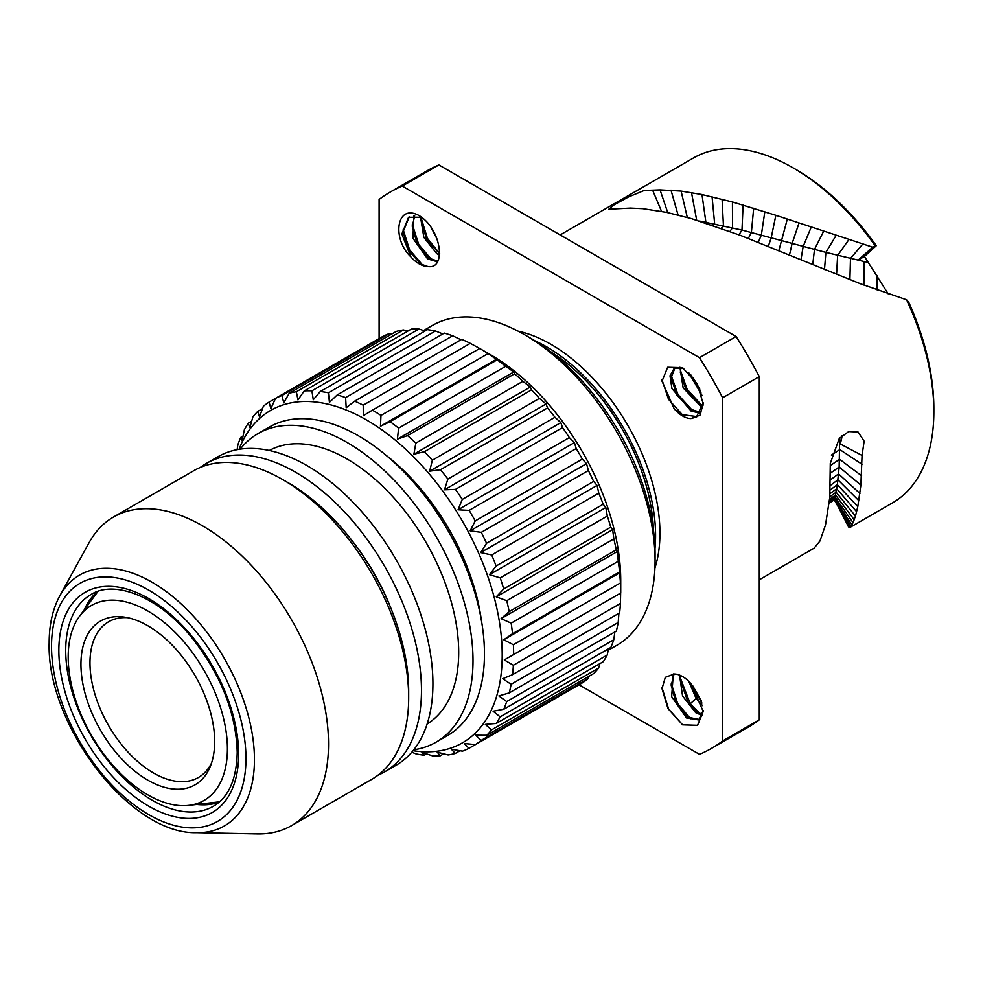 <?xml version="1.0" encoding="UTF-8"?>
<svg xmlns="http://www.w3.org/2000/svg" width="983" height="983" viewBox="0 0 983 983"><rect width="100%" height="100%" fill="white"/><g stroke="black" fill="none" stroke-linecap="round" stroke-linejoin="round"><path stroke-width="1.47" d="M906.584 299.778L908.771 302.309A195.064 112.615 60 0 1 933.85 408.363L933.85 411.668A199.107 114.95 -120 0 0 906.584 299.778L860.604 283.841L740.199 235.281L691.209 218.545L666.683 212.389L642.833 208.666L630.459 208.089L608.846 209.182L614.252 204.747L628.629 196.895L644.184 190.481L660.048 189.891L681.096 191.095L701.985 194.548L732.433 201.97L775.857 215.289L872.683 247.175L875.177 245.738A199.107 114.95 -120 0 0 793.06 167.823A199.107 114.95 -120 0 0 693.506 157.956L560.175 234.937M793.06 167.823L795.923 169.469A195.064 112.615 60 0 1 876.283 245.689L864.45 256.477L888.177 293.831M848.538 526.925L847.039 523.914L849.263 527.502L852.003 525.033L855.468 516.112L857.778 506.638L860.887 485.123L862.054 455.448L840.121 443.886A23.887 14.438 117.5 0 0 842.05 435.604M839.679 438L839.15 467.011L837.332 484.656L834.37 500.077L850.098 527.367L892.613 502.817A199.107 114.95 -120 0 0 933.85 411.668M829.234 502.977L834.456 499.769L849.263 527.502M850.995 526.544L834.456 499.769L829.222 503.087M814.121 548.133L819.957 541.006L825.499 525.008L829.775 497.41L830.279 463.398L839.249 438.492L848.698 431.574L858.024 431.979L864.143 441.195L862.054 455.448M652.651 190.26L661.534 211.357M699.515 221.052L741.981 230.071L825.892 252.398L864.032 261.515L858.122 260.139L872.683 247.175M864.45 256.477L858.122 260.139M875.177 245.738L876.283 245.689M868.517 262.486L864.032 261.515L863.885 285.07M840.121 443.886L839.74 437.939M759.281 719.826L722.64 740.985L722.64 397.783A321.208 185.455 -120 0 0 699.478 357.677L402.268 186.082A321.208 185.455 -120 0 0 390.263 192.041L426.917 170.882A321.208 185.455 -120 0 1 438.909 164.923L736.12 336.518A321.208 185.455 -120 0 1 759.281 376.624L759.281 719.826A321.208 185.455 60 0 1 748.124 727.236L711.471 748.395A321.208 185.455 60 0 1 699.478 754.354L578.999 684.795M390.263 192.041A321.208 185.455 -120 0 0 379.106 199.451L379.106 338.57M722.64 740.985A321.208 185.455 60 0 1 711.471 748.395M654.924 568.063A154.245 89.06 60 0 0 659.937 533.191A154.245 89.06 -120 0 0 518.152 331.185M419.127 215.584C441.981 229.322 446.565 270.436 427.544 266.418A26.725 15.433 60 0 1 410.722 256.71C391.689 238.758 396.272 202.953 419.127 215.584M674.203 408.83L662.014 381.195L667.654 367.261L682.62 367.703L697.217 383.874L703.214 403.78L699.957 415.207L691.024 418.549A26.725 15.433 60 0 1 674.203 408.83L681.317 414.507L697.107 416.608M682.62 724.852L667.985 708.62L662.014 688.653L665.307 677.324L674.203 674.006A26.725 15.433 60 0 1 691.024 683.726L703.214 711.446L697.561 725.319L682.62 724.852L668.6 709.013L662.014 687.645M438.909 164.923L402.268 186.082M736.12 336.518L699.478 357.677M759.281 376.624L722.64 397.783M654.985 548.612A154.245 89.06 60 0 0 655.587 535.698A154.245 89.06 -120 0 0 535.035 340.855M608.207 650.291L616.845 645.303A184.607 106.582 60 0 0 655.071 560.789L655.071 554.179A176.51 101.913 -120 0 0 530.267 337.992L524.541 334.687A184.607 106.582 -120 0 0 432.225 325.545L423.587 330.534M655.071 560.789A184.607 106.582 -120 0 0 524.541 334.687M620.654 592.724L620.433 603.427L513.372 665.245L504.279 659.925L620.728 593.019L620.728 580.621A184.607 106.582 -120 0 0 490.185 354.519L479.446 348.326M620.433 603.427A199.991 115.466 60 0 1 619.622 612.864L512.561 674.67L502.669 678.725L511.123 684.291A199.991 115.466 60 0 1 509.243 692.904L498.922 695.927L506.687 701.592A199.991 115.466 60 0 1 503.775 709.259L493.097 711.225L500.138 716.865A199.991 115.466 60 0 1 496.231 723.463L485.307 724.397L491.561 729.878A199.991 115.466 60 0 1 486.732 735.309L475.649 735.223L481.117 740.42A199.991 115.466 60 0 1 475.428 744.598L464.295 743.541L468.94 748.333A199.991 115.466 60 0 1 462.489 751.172L451.406 749.218L455.252 753.482A199.991 115.466 60 0 1 448.125 754.956L437.202 752.167L440.249 755.792A199.991 115.466 60 0 1 432.581 755.878L421.904 752.327L424.164 755.227A199.991 115.466 60 0 1 416.067 753.912L411.791 752.192M509.243 692.904L616.316 631.098A199.991 115.466 60 0 0 618.196 622.472L618.909 613.269M503.775 709.259L610.848 647.441A199.991 115.466 60 0 0 613.761 639.773L614.866 631.934M496.231 723.463L603.292 661.657A199.991 115.466 60 0 0 607.199 655.047L608.514 648.792M486.732 735.309L593.793 673.49A199.991 115.466 60 0 0 598.635 668.059L599.9 663.611M475.428 744.598L582.489 682.78A199.991 115.466 60 0 0 588.178 678.614L589.05 676.23M576.013 686.515L468.94 748.333M239.041 449.329A191.906 110.796 -120 0 1 390.14 436.01A191.906 110.796 -120 0 1 502.202 654.997A191.906 110.796 60 0 1 413.044 750.705M513.372 665.245A199.991 115.466 60 0 1 512.561 674.67M618.196 622.472L511.123 684.291M613.761 639.773L506.687 701.592M607.199 655.047L500.138 716.865M598.635 668.059L491.561 729.878M588.178 678.614L481.117 740.42M459.995 750.742L455.252 753.482M443.652 753.826L440.249 755.792M426.499 753.875L424.164 755.227M513.654 654.838A199.991 115.466 -120 0 0 513.384 644.75L503.738 639.786L512.524 633.716A199.991 115.466 -120 0 0 511.172 623.124L501.06 618.651L509.182 611.647A199.991 115.466 -120 0 0 506.773 600.711L496.268 596.841L503.677 588.977A199.991 115.466 -120 0 0 500.261 577.881L489.436 574.699L496.096 566.048A199.991 115.466 -120 0 0 491.721 554.965L480.699 552.581L486.56 543.243A199.991 115.466 -120 0 0 481.289 532.344L470.169 530.832L475.231 520.916A199.991 115.466 -120 0 0 469.149 510.374L458.029 509.796L462.28 499.413A199.991 115.466 -120 0 0 455.473 489.387L444.451 489.804L447.892 479.065A199.991 115.466 -120 0 0 440.482 469.727L429.669 471.176L432.323 460.216A199.991 115.466 -120 0 0 424.423 451.713L413.904 454.195L415.809 443.149A199.991 115.466 -120 0 0 407.54 435.604L397.415 439.143L398.606 428.133A199.991 115.466 -120 0 0 390.104 421.67L380.458 426.241L380.974 415.416A199.991 115.466 -120 0 0 372.373 410.132L363.292 415.711L363.219 405.18A199.991 115.466 -120 0 0 354.654 401.162L346.188 407.712L345.598 397.599A199.991 115.466 -120 0 0 337.206 394.92L329.428 402.354L328.408 392.782A199.991 115.466 -120 0 0 320.311 391.48L313.27 399.749L311.894 390.829A199.991 115.466 -120 0 0 304.226 390.915L297.96 399.909L296.35 391.738A199.991 115.466 -120 0 0 289.223 393.225L283.755 402.858L281.986 395.522A199.991 115.466 -120 0 0 275.535 398.373L270.878 408.535L269.047 402.108A199.991 115.466 -120 0 0 263.358 406.274L259.512 416.853L257.743 411.398A199.991 115.466 -120 0 0 252.901 416.817L249.866 427.679L248.244 423.231A199.991 115.466 -120 0 0 244.337 429.829L242.064 440.851L240.7 437.435A199.991 115.466 -120 0 0 237.788 445.115L237.136 449.673M391.553 334.146L389.047 333.704L281.986 395.522M389.047 333.704A199.991 115.466 -120 0 0 382.596 336.555L269.047 402.108M262.486 408.658L257.743 411.398M251.648 421.265L248.244 423.231M243.034 436.096L240.7 437.435M407.896 331.062L403.411 329.932A199.991 115.466 -120 0 0 396.296 331.406L289.223 393.225M425.037 331.013L418.967 329.01A199.991 115.466 -120 0 0 411.299 329.096L304.226 390.915M442.817 333.937L435.469 330.976A199.991 115.466 -120 0 0 427.372 329.661L320.311 391.48M461.002 339.762L452.671 335.781A199.991 115.466 -120 0 0 444.267 333.102L337.206 394.92M620.728 593.019A199.991 115.466 -120 0 0 620.457 582.931L619.585 571.909A199.991 115.466 -120 0 0 618.246 561.305L617.435 551.463L616.243 549.829A199.991 115.466 -120 0 0 613.847 538.905L612.642 529.64L610.738 527.158A199.991 115.466 -120 0 0 607.322 516.063L605.811 507.511L603.169 504.242A199.991 115.466 -120 0 0 598.782 493.147L597.074 485.393L593.634 481.424A199.991 115.466 -120 0 0 588.362 470.525L586.544 463.644L582.305 459.098A199.991 115.466 -120 0 0 576.21 448.555L574.404 442.608L569.341 437.595A199.991 115.466 -120 0 0 562.534 427.58L560.826 422.616L554.965 417.259A199.991 115.466 -120 0 0 547.556 407.92L546.044 403.988L539.397 398.398A199.991 115.466 -120 0 0 531.496 389.895L530.292 387.007L522.87 381.33A199.991 115.466 -120 0 0 514.613 373.786L513.79 371.955L505.667 366.327A199.991 115.466 -120 0 0 497.165 359.864L488.047 353.597A199.991 115.466 -120 0 0 479.446 348.314L470.292 343.362A199.991 115.466 -120 0 0 461.715 339.356L354.654 401.162M372.373 410.132L479.667 348.523M620.457 582.931L513.384 644.75M503.738 639.786L620.113 572.597M619.585 571.909L512.524 633.716M618.246 561.305L511.172 623.124M501.06 618.651L617.435 551.463M616.243 549.829L509.182 611.647M613.847 538.905L506.773 600.711M496.268 596.841L612.642 529.64M610.738 527.158L503.677 588.977M607.322 516.063L500.261 577.881M489.436 574.699L605.811 507.511M603.169 504.242L496.096 566.048M598.782 493.147L491.721 554.965M480.699 552.581L597.074 485.393M593.634 481.424L486.56 543.243M588.362 470.525L481.289 532.344M470.169 530.832L586.544 463.644M582.305 459.098L475.231 520.916M576.21 448.555L469.149 510.374M458.029 509.796L574.404 442.608M569.341 437.595L462.28 499.413M562.534 427.58L455.473 489.387M444.451 489.804L560.826 422.616M554.965 417.259L447.892 479.065M547.556 407.92L440.482 469.727M429.669 471.176L546.044 403.988M539.397 398.398L432.323 460.216M531.496 389.895L424.423 451.713M413.904 454.195L530.292 387.007M522.87 381.33L415.809 443.149M514.613 373.786L407.54 435.604M397.415 439.143L513.79 371.955M505.667 366.327L398.606 428.133M497.165 359.864L390.104 421.67M380.458 426.241L496.833 359.053M488.047 353.597L380.974 415.416M470.292 343.362L363.219 405.18M452.671 335.781L345.598 397.599M435.469 330.976L328.408 392.782M418.967 329.01L311.894 390.829M403.411 329.932L296.35 391.738M481.387 620.347A164.812 95.154 -120 0 0 386.11 455.313M436.108 742.165A178.132 102.846 60 0 0 473.007 660.613A178.132 102.846 -120 0 0 395.252 481.351A178.132 102.846 -120 0 0 257.976 433.626L269.428 427.015A178.132 102.846 -120 0 1 406.704 474.74A178.132 102.846 -120 0 1 484.459 654.002A178.132 102.846 60 0 1 447.56 735.554L436.108 742.165A178.132 102.846 60 0 1 413.794 749.783M257.976 433.626A178.132 102.846 -120 0 0 240.221 449.145M427.163 723.943A157.894 91.161 -120 0 0 458.692 652.356A157.894 91.161 -120 0 0 390.534 494.265A157.894 91.161 -120 0 0 269.281 450.497M384.586 771.913A178.132 102.846 60 0 0 421.474 690.373A178.132 102.846 -120 0 0 343.718 511.099A178.132 102.846 -120 0 0 206.455 463.374L217.894 456.763A178.132 102.846 -120 0 1 355.17 504.488A178.132 102.846 -120 0 1 432.925 683.75A178.132 102.846 60 0 1 396.038 765.302L384.586 771.913A178.132 102.846 60 0 1 377.951 775.206M206.455 463.374A178.132 102.846 -120 0 0 200.274 467.466M291.619 825.585L371.783 779.31A178.132 102.846 60 0 0 408.67 697.758L408.67 691.147A170.034 98.177 -120 0 0 288.437 482.899L282.711 479.593A178.132 102.846 -120 0 0 193.651 470.771L113.487 517.046A178.132 102.846 -120 0 0 89.109 542.628L59.803 595.858A144.82 83.616 60 0 1 174.863 598.377A144.82 83.616 60 0 1 254.45 759.601A144.82 83.616 60 0 1 196.526 832.675L257.276 833.916A178.132 102.846 60 0 0 291.619 825.585A178.132 102.846 60 0 0 328.519 744.033A178.132 102.846 -120 0 0 250.763 564.77A178.132 102.846 -120 0 0 113.487 517.046M408.67 697.758A178.132 102.846 -120 0 0 282.711 479.593M187.704 805.507A112.578 65.001 60 0 0 227.405 748.886A112.578 65.001 -120 0 0 168.462 626.085A112.578 65.001 -120 0 0 78.923 617.078A112.578 65.001 -120 0 0 68.196 656.963A112.578 65.001 60 0 0 108.044 759.613A112.578 65.001 60 0 0 187.704 805.507L219.479 801.833M214.663 741.526A94.552 54.593 60 0 1 210.251 766.531A94.552 54.593 60 0 1 135.666 771.852A94.552 54.593 60 0 1 80.938 664.324A94.552 54.593 -120 0 1 123.944 617.041A94.552 54.593 -120 0 1 214.663 741.526M211.492 763.164A89.883 51.89 60 0 1 198.468 777.455A89.883 51.89 60 0 1 129.203 753.383A89.883 51.89 60 0 1 89.969 662.935A89.883 51.89 -120 0 1 108.585 621.784A89.883 51.89 -120 0 1 127.471 617.643M409.223 216.924L403.141 231.669L408.51 250.456L420.712 264.034L427.544 266.418M437.779 261.134L428.957 258.173L417.382 244.644L412.307 226.545L414.654 215.756M422.579 265.054L409.555 249.768L403.177 229.678M431.746 259.77L418.721 244.472L412.344 224.382M421.449 217.243L408.535 217.292L401.863 233.991L410.722 256.71M413.769 215.781L412.995 238.365L427.617 258.947L437.398 261.797M420.503 216.874L423.845 237.382L436.784 253.663L439.548 255.248M439.684 253.847L426.524 239.324L421.474 221.175L421.658 217.39M439.696 253.565L427.445 238.39L421.498 219.098M431.377 227.97L437.374 239.729M700.842 412.491L690.373 409.149L676.808 395.055L671.217 377.73L675.002 367.74M662.014 379.831L668.477 399.282L683.05 415.465M671.278 375.69L678 394.601L692.216 410.169M679.929 367.249L683.148 387.88L700.265 405.782L702.796 406.864M683.775 368.502L674.313 368.097L670.001 375.789L671.93 388.518L691.098 411.066L700.375 413.241M691.024 418.549L696.443 417.025L703.177 402.772M702.98 405.635L699.54 403.866L685.974 389.772L680.371 372.422L680.949 367.458M680.433 370.394L687.166 389.317L701.37 404.885M692.954 377.46L699.822 389.182M701.014 392.266L690.852 374.928M688.739 372.704L701.936 395.277M674.031 673.994L671.217 685.458L676.267 703.619L687.867 717.185L699.392 719.519M702.612 714.518L697.033 711.901L688.346 703.078L680.371 680.211L680.678 675.579M690.644 718.782L677.631 703.496L671.254 683.406M699.81 713.498L690.25 703.681L680.408 678.11M673.281 673.945L671.659 696.652L686.527 717.959L698.741 719.949L703.177 710.439M688.788 681.354L696.161 698.569L702.562 705.659M679.56 675.112L682.546 695.939L695.681 712.675L702.28 715.513M701.26 700.793L692.437 685.262M701.948 703.091L690.791 683.455M829.308 502.35L834.702 498.848L852.003 525.033M667.74 212.611L660.048 189.891M678.061 215.007L670.996 190.149M687.314 217.452L681.096 191.095M696.677 220.18L691.504 192.607M705.069 222.822L705.868 222.109L701.985 194.548M713.031 225.451L714.653 223.78L712.061 196.735M721.178 228.265L723.439 225.66L722.075 199.205M729.902 231.435L732.544 227.761L732.433 201.97M738.983 234.826L741.981 230.071L743.099 205.029M748.346 238.427L751.381 232.48L753.678 208.236M758.249 242.334L761.334 235.109L764.835 211.738M768.301 246.34L771.213 237.751L775.857 215.289M778.855 250.604L787.322 219.037M789.472 255.015L792.126 243.415L799.044 222.969M800.961 259.819L803.16 246.45L811.221 227.122M812.744 264.685L814.477 249.449L823.631 231.275M824.491 269.477L825.892 252.398L836.091 235.416M836.57 274.368L837.651 255.371L848.87 239.631M849.902 279.7L850.479 258.468L862.742 244.091M877.192 289.973L877.069 275.51M831.372 455.08L839.826 449.612L862.042 464.271M830.365 465.537L839.593 459.27L861.624 475.821M830.537 473.056L839.15 467.011L860.887 485.123M830.549 479.716L838.56 473.904L859.928 493.466M830.438 485.369L837.934 479.827L858.859 500.691M830.254 489.915L837.332 484.656L857.778 506.638M830.045 493.626L836.705 488.735L856.635 511.725M829.824 496.784L836.128 492.2L855.468 516.112M829.615 499.253L835.575 495.063L854.276 519.823M829.431 501.084L835.095 497.238L853.121 522.747M653.388 529.604A151.259 87.327 -120 0 0 550.701 351.742M390.239 606.622A156.272 90.227 -120 0 0 352.43 541.129M245.959 758.507A137.485 79.377 60 0 1 148.74 814.637A137.485 79.377 60 0 1 51.521 646.261A137.485 79.377 60 0 1 148.74 590.132A137.485 79.377 60 0 1 245.959 758.507M58.845 650.488A127.126 73.393 60 0 1 148.74 598.586A127.126 73.393 60 0 1 238.623 754.28A127.126 73.393 60 0 1 148.74 806.183A127.126 73.393 60 0 1 58.845 650.488M65.714 650.488A122.261 70.592 60 0 1 91.038 594.518C114.52 579.331 159.406 596.767 192.631 638.643C221.249 675.444 236.104 713.326 237.21 752.302C236.596 779.347 228.621 797.348 213.311 806.293A122.261 70.592 60 0 1 119.09 773.535A122.261 70.592 60 0 1 65.714 650.488M219.062 802.202A122.261 70.592 60 0 1 197.841 804.573M84.796 608.772A122.261 70.592 60 0 1 97.452 591.569M696.161 698.569L690.25 703.681L688.346 703.078M847.039 523.914L839.101 508.543M814.379 547.998L759.281 579.798M59.803 595.858C52.701 608.981 49.15 624.684 49.15 642.956C46.594 724.975 129.965 834.616 196.526 832.675M97.981 591.397L78.923 617.078M403.165 231.656L403.153 230.624M420.699 264.022L421.4 264.452M430.001 258.799L430.861 259.328M412.332 226.545L412.307 225.39M681.342 414.494L682.079 414.937M690.373 409.125L691.43 409.764M671.242 377.718L671.217 376.661M662.014 380.495L662.026 381.195M662.026 688.653L662.014 687.989M688.825 717.774L689.722 718.315M671.242 685.47L671.217 684.242M698.114 712.564L698.741 712.945"/></g></svg>
